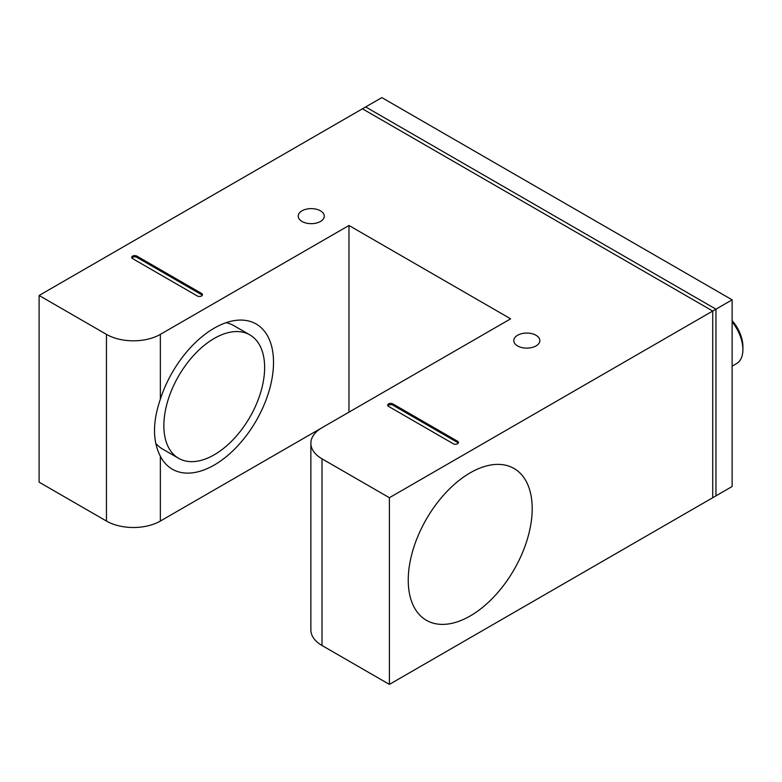 <?xml version="1.0" encoding="UTF-8"?>
<svg xmlns="http://www.w3.org/2000/svg" width="782" height="782" viewBox="0 0 782 782"><rect width="100%" height="100%" fill="white"/><g stroke="black" fill="none" stroke-linecap="round" stroke-linejoin="round"><path stroke-width="1.17" d="M470.217 615.952A87.643 50.605 -60 0 1 426.395 620.292A87.643 50.605 -60 0 1 412.964 550.059A87.643 50.605 -60 0 1 470.217 472.827A87.643 50.605 -60 0 1 514.038 468.486A87.643 50.605 -60 0 1 527.479 538.72A87.643 50.605 -60 0 1 470.217 615.952M214.239 465.046A83.83 48.406 -60 0 1 172.323 469.2A83.83 48.406 -60 0 1 160.349 456.229C152.558 440.999 152.558 421.997 160.349 399.201A83.83 48.406 -60 0 1 214.239 328.147A83.83 48.406 -60 0 1 256.154 324.002A83.83 48.406 -60 0 1 269.008 391.176A83.83 48.406 -60 0 1 214.239 465.046M320.464 210.817A13.04 7.527 180 0 1 324.286 216.145A13.04 7.527 180 0 1 316.231 223.095A13.04 7.527 180 0 1 302.018 221.462A13.04 7.527 180 0 1 298.206 216.145A13.04 7.527 180 0 1 306.251 209.185A13.04 7.527 180 0 1 320.464 210.817M536.022 335.273A13.04 7.527 180 0 1 539.844 340.6A13.04 7.527 180 0 1 531.789 347.55A13.04 7.527 180 0 1 517.586 345.918A13.04 7.527 180 0 1 513.764 340.6A13.04 7.527 180 0 1 521.809 333.64A13.04 7.527 180 0 1 536.022 335.273M197.269 295.948L132.598 258.617A3.05 1.76 180 0 1 131.708 257.366A3.05 1.76 180 0 1 133.585 255.743A3.05 1.76 180 0 1 136.909 256.125L201.58 293.455A3.05 1.76 180 0 1 202.47 294.706A3.05 1.76 180 0 1 200.593 296.329A3.05 1.76 180 0 1 197.269 295.948M202.274 295.322A3.05 1.76 0 0 0 201.58 294.706L136.909 257.366A3.05 1.76 0 0 0 131.904 257.992M453.247 443.736L388.576 406.396A3.05 1.76 180 0 1 387.686 405.154A3.05 1.76 180 0 1 389.563 403.532A3.05 1.76 180 0 1 392.887 403.913L457.558 441.243A3.05 1.76 180 0 1 458.447 442.495A3.05 1.76 180 0 1 456.561 444.117A3.05 1.76 180 0 1 453.247 443.736M458.252 443.111A3.05 1.76 0 0 0 457.558 442.495L392.887 405.154A3.05 1.76 0 0 0 387.882 405.78M160.349 334.373A38.103 22.004 180 0 1 106.46 334.373L39.1 295.479L362.437 108.806L712.725 311.041L389.387 497.714L322.018 458.829A38.103 22.004 180 0 1 310.865 443.267A38.103 22.004 180 0 1 322.018 427.715L510.636 318.821L348.968 225.48L160.349 334.373L160.349 399.201M39.1 295.479L39.1 482.162L106.46 521.056A38.103 22.004 0 0 0 160.349 521.056L321.666 427.92M348.968 412.153L348.968 225.48M310.865 443.267L310.865 629.95A38.103 22.004 0 0 0 322.018 645.502L389.387 684.397L389.387 497.714M732.118 299.838L381.841 97.603L362.437 108.806L712.725 311.041L715.95 309.173L365.673 106.939L715.95 309.173L732.118 299.838L732.118 486.521L715.95 495.856L715.95 309.173L715.95 495.856L712.725 497.723L712.725 311.041L712.725 497.723L389.387 684.397M408.243 580.166A87.643 50.605 -60 0 1 446.502 491.966A87.643 50.605 -60 0 1 514.038 468.486A87.643 50.605 -60 0 1 532.19 508.603A87.643 50.605 -60 0 1 493.931 596.813A87.643 50.605 -60 0 1 426.395 620.292A87.643 50.605 -60 0 1 408.243 580.166M155.755 443.277A71.26 41.143 120 0 0 162.451 448.976L178.609 458.311A71.26 41.143 -60 0 1 163.858 425.691A71.26 41.143 -60 0 1 194.962 353.982A71.26 41.143 -60 0 1 249.869 334.892A71.26 41.143 -60 0 1 264.629 367.511A71.26 41.143 -60 0 1 233.525 439.22A71.26 41.143 -60 0 1 178.609 458.311M249.869 334.892L233.701 325.556A71.26 41.143 120 0 0 226.018 322.722M732.118 321.842A30.488 17.605 60 0 1 742.9 349.622A30.488 17.605 60 0 1 736.585 363.571L732.118 366.152M732.118 320.61A26.676 15.396 60 0 1 742.9 346.504L742.9 349.622M201.58 293.455L201.58 294.706M136.909 256.125L136.909 257.366M457.558 441.243L457.558 442.495M392.887 403.913L392.887 405.154M106.46 334.373L106.46 521.056M160.349 521.056L160.349 456.229M322.018 645.502L322.018 458.829M157.632 445.32L156.009 444.381M228.129 323.21L226.809 322.448"/></g></svg>
